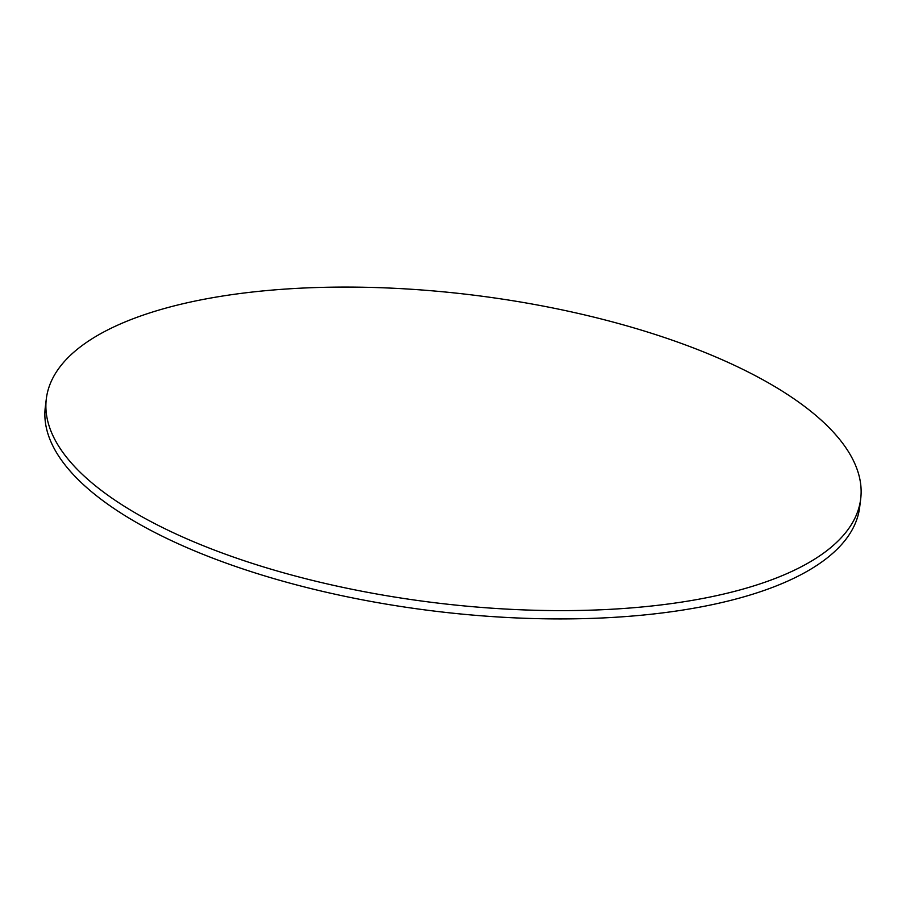 <?xml version="1.0" encoding="UTF-8"?>
<svg xmlns="http://www.w3.org/2000/svg" width="906" height="906" viewBox="0 0 906 906"><rect width="100%" height="100%" fill="white"/><g stroke="black" fill="none" stroke-linecap="round" stroke-linejoin="round"><path stroke-width="1.36" d="M860.7 498.855L859.681 507.145A410.248 155.005 -173 0 1 739.942 597.949A410.248 155.005 -173 0 1 287.304 582.422A410.248 155.005 -173 0 1 45.3 407.145L46.319 398.855A410.248 155.005 -173 0 1 166.058 308.051A410.248 155.005 -173 0 1 618.696 323.578A410.248 155.005 -173 0 1 860.7 498.855A410.248 155.005 -173 0 1 740.961 589.659A410.248 155.005 -173 0 1 288.323 574.121A410.248 155.005 -173 0 1 46.319 398.855"/></g></svg>
